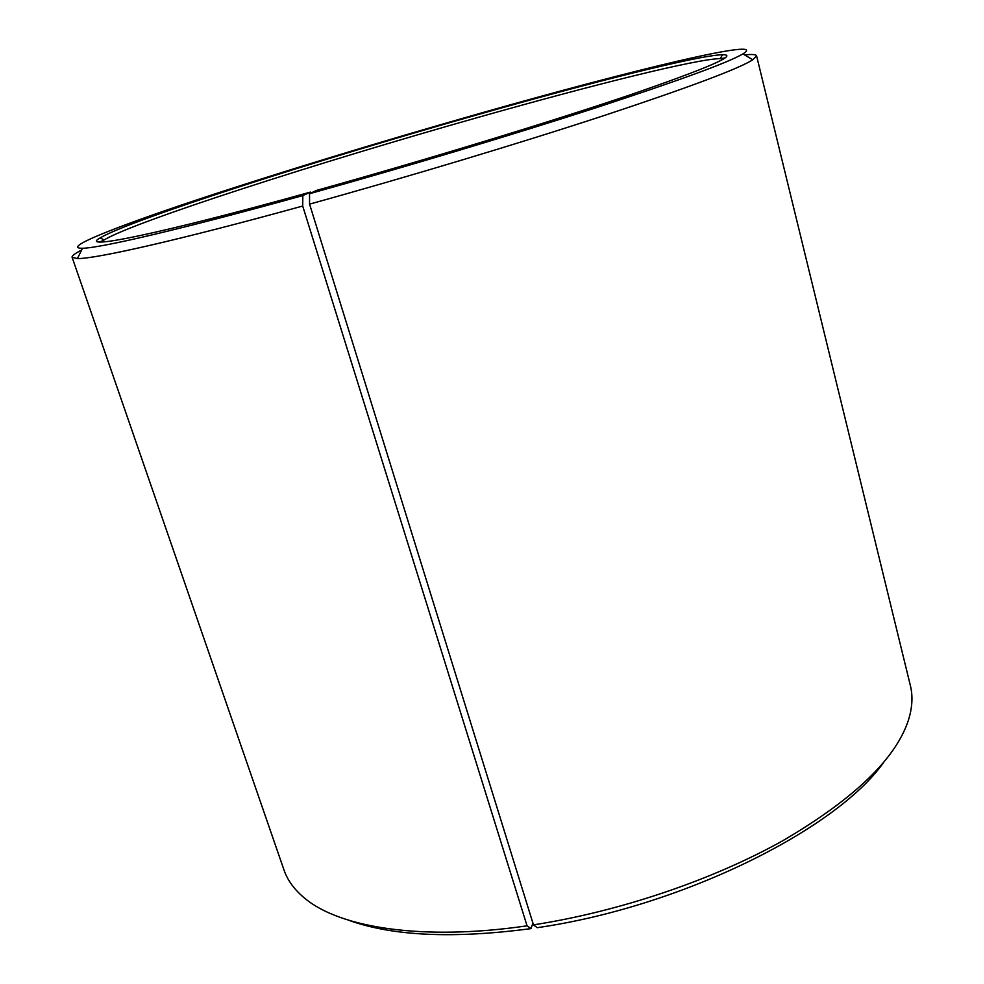 <?xml version="1.0" encoding="UTF-8"?>
<svg xmlns="http://www.w3.org/2000/svg" width="984" height="984" viewBox="0 0 984 984"><rect width="100%" height="100%" fill="white"/><g stroke="black" fill="none" stroke-linecap="round" stroke-linejoin="round"><path stroke-width="1.48" d="M723.523 58.954L720.288 58.609C696.795 58.855 590.634 85.473 477.744 117.502C320.476 161.93 133.836 221.744 104.12 239.961L101.586 242.002M883.324 762.821C836.092 829.733 681.334 906.941 537.215 927.691L533.463 924.862L309.566 204.131L309.529 193.713L316.651 190.367C425.506 160.023 551.643 121.499 630.424 94.771C708.455 67.871 739.144 54.526 722.477 54.723C698.554 55.289 591.372 82.373 477.548 114.71C319.013 159.58 130.7 219.715 100.171 237.882C77.871 250.403 156.604 234.893 310.427 192.101L311.079 192.975M309.529 193.713C405.014 167.108 514.62 134.168 596.685 107.527C679.784 80.294 728.541 62.422 742.932 53.911C771.173 36.297 629.096 70.897 480.979 113.099C381.767 141.302 275.877 173.565 194.315 200.724C113.935 227.55 60.762 248.657 82.545 248.263C100.503 248.017 182.68 228.965 302.838 195.57L310.427 192.101M309.566 204.131C407.561 176.985 520.13 143.086 604.102 115.534C689.083 87.367 738.652 68.782 752.821 59.778L756.585 55.842C756.118 54.44 752.133 54.132 744.642 54.919M725.134 57.884L721.1 58.622M533.463 924.862C619.28 911.614 712.551 879.991 782.415 840.926C853.103 799.611 894.997 759.685 908.109 721.124C912.303 708.246 913.066 696.414 910.385 685.627L756.585 55.842M532.922 923.14L530.979 928.613L527.055 925.821L302.703 206.025L302.838 195.57M348.557 920.212C392.604 936.104 453.415 938.908 530.979 928.613M81.647 250.047C74.932 253.442 71.746 255.865 72.103 257.291L283.995 869.979C287.586 880.495 294.634 890.04 305.138 898.589C340.378 927.924 423.354 941.024 527.055 925.821M103.443 240.416L99.655 241.966M72.103 257.291L77.404 258.571C95.436 258.952 179.371 240.071 302.703 206.025M104.12 239.961L100.171 237.882M742.932 53.911L752.821 59.778M82.545 248.263L77.404 258.571M720.288 58.609L722.477 54.723"/></g></svg>
